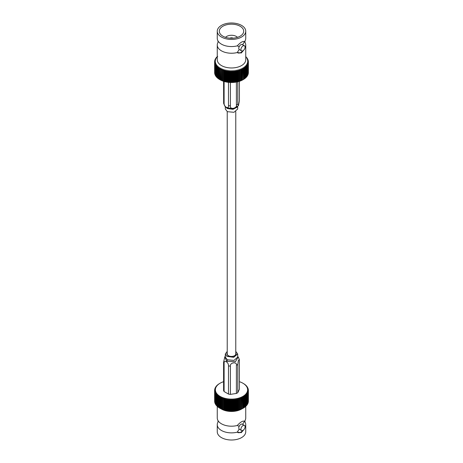<?xml version="1.0" encoding="UTF-8"?>
<svg xmlns="http://www.w3.org/2000/svg" width="463" height="463" viewBox="0 0 463 463"><rect width="100%" height="100%" fill="white"/><g stroke="black" fill="none" stroke-linecap="round" stroke-linejoin="round"><path stroke-width="0.69" d="M227.223 111.606L227.223 353.975A4.277 2.465 0 0 0 228.479 355.723A4.277 2.465 0 0 0 233.138 356.255A4.277 2.465 0 0 0 235.777 353.975L235.777 111.606M229.897 38.186L229.885 38.174A2.361 1.366 180 0 1 233.115 38.174L233.103 38.186M230.227 38.209A2.101 1.21 180 0 1 232.773 38.209M217.263 31.212L217.263 38.342A14.237 8.218 0 0 0 218.021 40.981A14.237 8.218 0 0 0 221.436 44.153A14.237 8.218 0 0 0 237.259 45.86C240.534 42.307 242.953 40.912 244.516 41.67A14.237 8.218 0 0 0 244.979 40.981A14.237 8.218 0 0 0 245.737 38.342L245.737 31.212A14.237 8.218 180 0 1 236.946 38.805A14.237 8.218 180 0 1 221.436 37.023A14.237 8.218 180 0 1 217.263 31.212A14.237 8.218 180 0 1 226.054 23.619A14.237 8.218 180 0 1 241.564 25.401A14.237 8.218 180 0 1 245.737 31.212M243.995 49.854L241.264 53.008L237.259 52.533A14.237 8.218 180 0 1 221.436 50.832A14.237 8.218 180 0 1 217.263 45.021A14.237 8.218 180 0 1 218.015 42.388L218.015 40.975M222.882 36.183A12.188 7.038 180 0 1 219.312 31.212A12.188 7.038 180 0 1 226.835 24.707A12.188 7.038 180 0 1 240.118 26.235A12.188 7.038 180 0 1 243.688 31.212A12.188 7.038 180 0 1 236.165 37.711A12.188 7.038 180 0 1 222.882 36.183M225.533 37.347A6.748 3.895 180 0 1 236.275 36.415A6.748 3.895 180 0 1 237.467 37.347M233.132 38.186A2.361 1.366 0 0 0 229.868 38.186M245.077 47.133A2.923 1.69 -60 0 1 243.798 50.073A2.923 1.69 -60 0 1 241.547 50.861A2.923 1.69 -60 0 1 240.939 49.518A2.923 1.69 -60 0 1 242.218 46.578A2.923 1.69 -60 0 1 244.47 45.791A2.923 1.69 -60 0 1 245.077 47.133M237.259 45.86L239.186 46.722L238.642 48.193L239.186 49.443A2.923 1.69 120 0 0 239.423 49.634L241.547 50.861M217.263 45.021L217.263 59.756A14.237 8.218 0 0 0 221.436 65.567A14.237 8.218 0 0 0 236.946 67.343A14.237 8.218 0 0 0 245.737 59.756L245.737 45.021A14.237 8.218 180 0 1 245.049 47.539M244.985 40.975L244.985 42.388A14.237 8.218 180 0 1 245.737 45.021M219.746 68.825A16.876 9.74 180 0 1 219.566 68.727A16.876 9.74 180 0 1 219.393 68.622L219.393 79.37A16.876 9.74 0 0 0 219.566 79.474L219.566 79.474A16.876 9.74 0 0 0 219.746 79.578L219.746 68.825L220.567 68.09L220.376 79.914A16.876 9.74 0 0 0 220.758 80.099L220.758 69.352A16.876 9.74 180 0 1 220.376 69.161M220.758 69.352L221.557 68.57L221.436 80.406A16.876 9.74 0 0 0 221.841 80.574L221.841 69.826A16.876 9.74 180 0 1 221.436 69.658M221.841 69.826L222.61 69.01L222.558 80.846A16.876 9.74 0 0 0 222.987 80.996L222.987 70.249A16.876 9.74 180 0 1 222.558 70.098M222.987 70.249L223.722 69.398L223.739 81.239A16.876 9.74 0 0 0 224.185 81.366L224.185 70.613A16.876 9.74 180 0 1 223.739 70.486M224.185 70.613L224.879 69.734L224.966 70.822L224.966 81.569A16.876 9.74 0 0 0 225.429 81.679L225.429 70.926A16.876 9.74 180 0 1 224.966 70.822M225.429 70.926L226.089 70.011L226.239 71.094L226.239 81.841A16.876 9.74 0 0 0 226.72 81.928L226.72 71.18A16.876 9.74 180 0 1 226.239 71.094M226.72 71.18L227.327 70.237L227.547 71.308L227.547 82.055A16.876 9.74 0 0 0 228.039 82.119L228.039 71.371A16.876 9.74 180 0 1 227.547 71.308M228.039 71.371L228.595 70.399L228.884 71.458L228.884 82.211A16.876 9.74 0 0 0 229.376 82.252L229.376 71.499A16.876 9.74 180 0 1 228.884 71.458M229.376 71.499L229.879 70.509L230.233 71.551L230.233 82.298A16.876 9.74 0 0 0 230.73 82.316L230.73 71.568A16.876 9.74 180 0 1 230.233 71.551M230.73 71.568L231.176 70.55L231.593 71.58L231.593 82.327A16.876 9.74 0 0 0 232.09 82.321L232.09 71.574A16.876 9.74 180 0 1 231.593 71.58M232.09 71.574L232.472 70.538L232.947 71.545L232.947 82.292A16.876 9.74 0 0 0 233.445 82.264L233.445 71.516A16.876 9.74 180 0 1 232.947 71.545M233.445 71.516L233.763 70.463L234.295 71.447L234.295 82.194A16.876 9.74 0 0 0 234.787 82.142L234.787 71.395A16.876 9.74 180 0 1 234.295 71.447M234.787 71.395L235.042 70.324L235.626 71.285L235.626 82.032A16.876 9.74 0 0 0 236.107 81.957L236.107 71.209A16.876 9.74 180 0 1 235.626 71.285M236.107 71.209L236.298 70.133L236.929 71.059L236.929 81.812A16.876 9.74 0 0 0 237.397 81.714L237.397 70.966A16.876 9.74 180 0 1 236.929 71.059M237.397 70.966L237.519 69.878L238.196 70.781L238.196 81.529A16.876 9.74 0 0 0 238.653 81.407L238.653 70.66A16.876 9.74 180 0 1 238.196 70.781M238.653 70.66L238.705 69.572L239.423 70.44L239.423 81.187A16.876 9.74 0 0 0 239.857 81.048L239.857 70.301A16.876 9.74 180 0 1 239.423 70.44M239.857 70.301L239.84 69.213L240.598 70.04L240.598 80.793A16.876 9.74 0 0 0 241.015 80.631L241.015 69.884A16.876 9.74 180 0 1 240.598 70.04M241.015 69.884L240.928 68.796L241.709 69.595L241.709 80.342L240.928 80.753A16.124 9.312 0 0 0 241.946 80.29A16.124 9.312 0 0 0 242.901 79.781L243.127 68.9A16.876 9.74 180 0 1 242.757 69.091L242.757 79.844A16.876 9.74 0 0 0 243.127 79.648M242.757 79.844L241.946 80.29L242.103 69.415A16.876 9.74 180 0 1 241.709 69.595M242.103 69.415L241.946 68.333L242.757 69.091M243.127 68.9L242.901 67.829L243.735 68.547L243.735 79.295L242.901 79.781M243.735 79.295A16.876 9.74 0 0 0 244.07 79.086L244.07 68.333A16.876 9.74 180 0 1 243.735 68.547M244.07 68.333L243.781 67.274L244.626 67.957L244.626 78.704A16.876 9.74 0 0 0 244.939 78.478L244.939 67.731A16.876 9.74 180 0 1 244.626 67.957M244.939 67.731L244.586 66.684L245.436 67.326L245.436 78.079A16.876 9.74 0 0 0 245.714 77.836L245.714 67.089A16.876 9.74 180 0 1 245.436 67.326M245.714 67.089L245.297 66.059L246.16 66.66L246.16 77.414A16.876 9.74 0 0 0 246.403 77.159L246.403 66.412A16.876 9.74 180 0 1 246.16 66.66M246.403 66.412L245.928 65.405L246.785 65.966L246.785 76.713A16.876 9.74 0 0 0 246.987 76.453L246.987 65.7A16.876 9.74 180 0 1 246.785 65.966M246.987 65.7L246.461 64.722L247.311 65.242L247.311 75.99A16.876 9.74 0 0 0 247.479 75.718L247.479 64.97A16.876 9.74 180 0 1 247.311 65.242M247.479 64.97L246.895 64.016L247.734 64.496L247.734 75.243A16.876 9.74 0 0 0 247.861 74.965L247.861 64.218A16.876 9.74 180 0 1 247.734 64.496M247.861 64.218L247.23 63.292L248.052 63.732L248.052 74.485A16.876 9.74 0 0 0 248.145 74.202L248.145 63.448A16.876 9.74 180 0 1 248.052 63.732M248.145 63.448L247.468 62.551L248.261 62.956L248.261 73.71A16.876 9.74 0 0 0 248.313 73.42L248.313 62.673A16.876 9.74 180 0 1 248.261 62.956M248.313 62.673L247.595 61.805L248.365 62.175L248.365 72.928A16.876 9.74 0 0 0 248.376 72.639L248.376 61.886A16.876 9.74 180 0 1 248.365 62.175M248.376 61.886L247.624 61.058L248.359 61.394L248.359 61.868M245.737 56.625L245.812 56.671A16.876 9.74 180 0 1 246.067 56.92L246.484 57.354A16.876 9.74 180 0 1 246.71 57.615L247.063 58.066A16.876 9.74 180 0 1 247.248 58.332L246.692 58.118L247.537 58.801A16.876 9.74 180 0 1 247.682 59.073L247.074 58.836L247.908 59.553A16.876 9.74 180 0 1 248.018 59.837L247.364 59.565L248.174 60.323A16.876 9.74 180 0 1 248.243 60.612L247.543 60.306L248.33 61.104A16.876 9.74 180 0 1 248.359 61.394M220.099 79.781L219.566 79.474L220.099 79.781A16.124 9.312 0 0 0 220.567 80.041A16.124 9.312 0 0 0 221.557 80.527A16.124 9.312 0 0 0 222.61 80.967A16.124 9.312 0 0 0 223.722 81.355A16.124 9.312 0 0 0 224.879 81.685A16.124 9.312 0 0 0 226.089 81.968A16.124 9.312 0 0 0 227.327 82.188A16.124 9.312 0 0 0 228.595 82.356A16.124 9.312 0 0 0 229.879 82.46A16.124 9.312 0 0 0 231.176 82.507A16.124 9.312 0 0 0 232.472 82.489A16.124 9.312 0 0 0 233.763 82.414A16.124 9.312 0 0 0 235.042 82.281A16.124 9.312 0 0 0 236.298 82.084A16.124 9.312 0 0 0 237.519 81.835A16.124 9.312 0 0 0 238.705 81.529A16.124 9.312 0 0 0 239.84 81.164A16.124 9.312 0 0 0 240.928 80.753L241.015 80.631M239.186 49.443L237.259 52.533M242.589 44.761L244.516 41.67M239.186 46.722A2.923 1.69 -60 0 1 242.352 44.57L244.47 45.791M237.664 52.817A6.563 3.791 120 0 0 242.89 50.78M217.703 56.428L216.84 57.007A16.876 9.74 180 0 0 216.597 57.262L216.215 57.707A16.876 9.74 180 0 0 216.013 57.968L216.539 57.771L215.689 58.431A16.876 9.74 180 0 0 215.521 58.703L216.105 58.477L215.266 59.177A16.876 9.74 180 0 0 215.139 59.455L215.77 59.2L214.948 59.935A16.876 9.74 180 0 0 214.855 60.219L215.532 59.935L214.739 60.711A16.876 9.74 180 0 0 214.687 61L215.405 60.682L214.635 61.498A16.876 9.74 180 0 0 214.624 61.782L215.376 61.434L214.641 62.279L214.641 73.032A16.876 9.74 0 0 0 214.67 73.316L214.67 62.569A16.876 9.74 180 0 1 214.641 62.279M214.67 62.569L215.457 62.181L214.757 63.061L214.757 73.814A16.876 9.74 0 0 0 214.826 74.097L214.826 63.35A16.876 9.74 180 0 1 214.757 63.061M214.826 63.35L215.636 62.922L214.982 63.836L214.982 74.584A16.876 9.74 0 0 0 215.092 74.867L215.092 64.12A16.876 9.74 180 0 1 214.982 63.836M215.092 64.12L215.926 63.657L215.318 64.594L215.318 75.347A16.876 9.74 0 0 0 215.463 75.619L215.463 64.872A16.876 9.74 180 0 1 215.318 64.594M215.463 64.872L216.308 64.369L215.752 65.341L215.752 76.088A16.876 9.74 0 0 0 215.937 76.354L215.937 65.607A16.876 9.74 180 0 1 215.752 65.341M215.937 65.607L216.794 65.063L216.29 66.059L216.29 76.812A16.876 9.74 0 0 0 216.516 77.066L216.516 66.319A16.876 9.74 180 0 1 216.29 66.059M216.516 66.319L217.373 65.734L216.933 66.753L216.933 77.5A16.876 9.74 0 0 0 217.188 77.749L217.188 66.996A16.876 9.74 180 0 1 216.933 66.753M217.188 66.996L218.05 66.377L217.662 67.413L217.662 78.16A16.876 9.74 0 0 0 217.957 78.397L217.957 67.644A16.876 9.74 180 0 1 217.662 67.413M217.957 67.644L218.808 66.985L218.484 68.038L218.484 78.785A16.876 9.74 0 0 0 218.808 79.005L218.808 68.258A16.876 9.74 180 0 1 218.484 68.038M218.808 68.258L219.647 67.557L219.393 68.622M241.709 80.342A16.876 9.74 0 0 0 242.103 80.163M240.598 80.793L239.857 81.048M239.423 81.187L238.653 81.407M238.196 81.529L237.397 81.714M236.929 81.812L236.107 81.957M235.626 82.032L234.787 82.142M234.295 82.194L233.445 82.264M232.947 82.292L232.09 82.321M231.593 82.327L230.73 82.316M230.233 82.298L229.376 82.252M228.884 82.211L228.039 82.119M227.547 82.055L226.72 81.928M226.239 81.841L225.429 81.679M224.966 81.569L224.185 81.366M223.739 81.239L222.987 80.996M222.558 80.846L221.841 80.574M221.436 80.406L220.758 80.099M220.376 79.914L219.746 79.578M219.647 79.509L218.808 79.005M218.808 78.942L217.957 78.397M218.05 78.334L217.188 77.749M217.373 77.691L216.516 77.066M216.29 76.632L215.937 76.354M215.752 75.863L215.463 75.619M214.641 72.552L214.624 61.782M247.311 75.99L246.987 76.25M246.785 76.713L246.403 77.003M246.16 77.414L245.297 78.016M245.436 78.079L244.586 78.641M244.626 78.704L243.781 79.231M247.682 59.073L247.682 59.362M248.018 59.837L248.018 60.178M248.243 60.612L248.243 61.018M238.705 81.529L238.705 69.572M237.519 81.835L237.519 69.878M236.298 82.084L236.298 70.133M215.139 59.768L215.139 59.455M235.042 82.281L235.042 70.324M214.855 60.595L214.855 60.219M233.763 82.414L233.763 70.463M214.687 61.44L214.687 61M232.472 82.489L232.472 70.538M231.176 82.507L231.176 70.55M229.879 82.46L229.879 70.509M228.595 82.356L228.595 70.399M227.327 82.188L227.327 70.237M226.089 81.968L226.089 70.011M224.879 81.685L224.879 69.734M223.722 81.355L223.722 69.398M223.588 81.309L223.652 103.399L224.786 106.085L226.569 107.688L233.149 108.724L238.474 105.651L237.808 104.198L237.808 81.766M237.305 107.103L232.982 109.332L227.362 108.521L225.695 107.103M237.687 106.756L237.687 109.025L233.977 112.295L227.362 111.676L225.313 109.019L225.313 106.756M228.485 82.345L228.485 105.639C228.566 107.439 227.848 108.006 226.349 107.323C224.786 106.287 224.034 104.881 224.104 103.104L224.104 81.471M239.412 81.309L239.412 100.737L238.474 105.651M236.402 82.067L236.402 105.008C237.293 108.672 229.509 109.835 230.412 105.934L230.412 82.489M237.259 425.497L239.186 426.359L238.642 427.829L239.186 429.079L237.259 432.17A14.237 8.218 180 0 1 221.436 430.468A14.237 8.218 180 0 1 217.263 424.658A14.237 8.218 180 0 1 218.015 422.024L218.015 420.612A14.237 8.218 0 0 0 221.436 423.79A14.237 8.218 0 0 0 237.259 425.497C240.534 421.943 242.953 420.549 244.516 421.307A14.237 8.218 0 0 0 244.979 420.618A14.237 8.218 0 0 0 245.737 417.979L245.737 406.277M217.263 424.658L217.263 431.788A14.237 8.218 0 0 0 221.436 437.599A14.237 8.218 0 0 0 236.946 439.381A14.237 8.218 0 0 0 245.737 431.788L245.737 424.658A14.237 8.218 180 0 1 245.049 427.175M217.263 406.375L217.263 417.979A14.237 8.218 0 0 0 218.021 420.618M240.939 429.155A2.923 1.69 -60 0 1 242.218 426.215A2.923 1.69 -60 0 1 244.47 425.428A2.923 1.69 -60 0 1 245.077 426.77A2.923 1.69 -60 0 1 243.798 429.71A2.923 1.69 -60 0 1 241.547 430.497A2.923 1.69 -60 0 1 240.939 429.155M239.186 426.359A2.923 1.69 -60 0 1 242.352 424.206L244.47 425.428M219.393 407.949A16.876 9.74 0 0 0 219.566 408.053A16.876 9.74 0 0 0 219.746 408.152L219.746 397.404A16.876 9.74 180 0 1 219.566 397.306A16.876 9.74 180 0 1 219.393 397.202L219.393 407.949M219.647 408.071L218.808 407.585L218.808 396.837A16.876 9.74 180 0 1 218.484 396.617L218.484 407.365A16.876 9.74 0 0 0 218.808 407.585M218.808 407.498L217.957 406.977L217.957 396.224A16.876 9.74 180 0 1 217.662 395.992L217.662 406.74A16.876 9.74 0 0 0 217.957 406.977M218.05 406.89L217.188 406.329L217.188 395.576A16.876 9.74 180 0 1 216.933 395.333L216.933 406.08A16.876 9.74 0 0 0 217.188 406.329M217.373 406.248L216.516 405.646L216.516 394.898A16.876 9.74 180 0 1 216.29 394.638L216.29 405.385A16.876 9.74 0 0 0 216.516 405.646M216.29 405.2L215.937 404.934L215.937 394.187A16.876 9.74 180 0 1 215.752 393.92L215.752 404.668A16.876 9.74 0 0 0 215.937 404.934M215.752 404.436L215.463 393.452A16.876 9.74 180 0 1 215.318 393.174L215.318 403.927A16.876 9.74 0 0 0 215.463 404.199M215.318 403.638L215.092 392.693A16.876 9.74 180 0 1 214.982 392.416L214.982 403.163A16.876 9.74 0 0 0 215.092 403.447M214.982 402.822L214.826 391.924A16.876 9.74 180 0 1 214.757 391.64L214.757 402.388A16.876 9.74 0 0 0 214.826 402.677M214.757 401.982L214.67 391.148A16.876 9.74 180 0 1 214.641 390.859L214.641 401.606A16.876 9.74 0 0 0 214.67 401.896M214.641 401.132L214.624 390.361A16.876 9.74 180 0 1 214.635 390.072L215.405 389.238A16.124 9.312 180 0 1 215.532 388.492A16.124 9.312 180 0 1 215.77 387.757A16.124 9.312 180 0 1 216.105 387.033A16.124 9.312 180 0 1 216.539 386.327A16.124 9.312 180 0 1 217.072 385.644A16.124 9.312 180 0 1 217.703 384.985A16.124 9.312 180 0 1 218.414 384.359A16.124 9.312 180 0 1 219.219 383.769A16.124 9.312 180 0 1 220.099 383.219A16.124 9.312 180 0 1 221.054 382.71A16.124 9.312 180 0 1 222.072 382.247A16.124 9.312 180 0 1 223.16 381.836A16.124 9.312 180 0 1 223.588 381.691M219.746 397.404L220.567 396.646A16.124 9.312 180 0 1 220.099 396.386A16.124 9.312 180 0 1 219.647 396.114A16.124 9.312 180 0 1 218.808 395.541A16.124 9.312 180 0 1 218.05 394.933A16.124 9.312 180 0 1 217.373 394.297A16.124 9.312 180 0 1 216.794 393.625A16.124 9.312 180 0 1 216.308 392.925A16.124 9.312 180 0 1 215.926 392.213A16.124 9.312 180 0 1 215.636 391.478A16.124 9.312 180 0 1 215.457 390.737A16.124 9.312 180 0 1 215.376 389.991A16.124 9.312 180 0 1 215.405 389.238L214.687 389.58A16.876 9.74 180 0 1 214.739 389.29L215.532 388.492L214.855 388.798A16.876 9.74 180 0 1 214.948 388.515L215.77 387.757L215.139 388.035A16.876 9.74 180 0 1 215.266 387.757L216.105 387.033L215.521 387.282A16.876 9.74 180 0 1 215.689 387.01L216.539 386.327L216.013 386.547A16.876 9.74 180 0 1 216.215 386.287L216.597 385.841A16.876 9.74 180 0 1 216.84 385.586L217.286 385.164A16.876 9.74 180 0 1 217.564 384.921L218.061 384.522A16.876 9.74 180 0 1 218.374 384.296L218.93 383.914A16.876 9.74 180 0 1 219.265 383.705L220.099 383.219M244.985 420.612L244.985 422.024A14.237 8.218 180 0 1 245.737 424.658M243.995 429.49L241.264 432.645L237.259 432.17M242.589 424.397L244.516 421.307A6.563 3.791 120 0 0 244.244 421.099M237.664 432.454A6.563 3.791 120 0 0 242.89 430.416M241.547 430.497L239.423 429.27A2.923 1.69 -60 0 1 239.186 429.079M239.412 381.691A16.124 9.312 180 0 1 240.39 382.033A16.124 9.312 180 0 1 241.443 382.473A16.124 9.312 180 0 1 242.433 382.959A16.124 9.312 180 0 1 242.901 383.219A16.124 9.312 180 0 1 243.353 383.491A16.124 9.312 180 0 1 244.192 384.058A16.124 9.312 180 0 1 244.95 384.666A16.124 9.312 180 0 1 245.627 385.309A16.124 9.312 180 0 1 246.206 385.98A16.124 9.312 180 0 1 246.692 386.674A16.124 9.312 180 0 1 247.074 387.392A16.124 9.312 180 0 1 247.364 388.121A16.124 9.312 180 0 1 247.543 388.868A16.124 9.312 180 0 1 247.624 389.615A16.124 9.312 180 0 1 247.595 390.367A16.124 9.312 180 0 1 247.468 391.108A16.124 9.312 180 0 1 247.23 391.848A16.124 9.312 180 0 1 246.895 392.572A16.124 9.312 180 0 1 246.461 393.278A16.124 9.312 180 0 1 245.928 393.961A16.124 9.312 180 0 1 245.297 394.621A16.124 9.312 180 0 1 244.586 395.246A16.124 9.312 180 0 1 243.781 395.836A16.124 9.312 180 0 1 242.901 396.386A16.124 9.312 180 0 1 241.946 396.895L242.757 397.671L242.757 408.424A16.876 9.74 0 0 0 242.994 408.297L241.194 409.263A14.237 8.218 180 0 1 221.806 409.263L219.746 408.152M248.365 401.502A16.876 9.74 0 0 0 248.376 401.218L248.376 390.465A16.876 9.74 180 0 1 248.365 390.755L248.313 401.56M248.261 402.289A16.876 9.74 0 0 0 248.313 402L248.313 391.252A16.876 9.74 180 0 1 248.261 391.536L248.145 402.405M248.052 403.065A16.876 9.74 0 0 0 248.145 402.781L248.145 392.028A16.876 9.74 180 0 1 248.052 392.311L247.861 403.232M247.734 403.823A16.876 9.74 0 0 0 247.861 403.545L247.861 392.798A16.876 9.74 180 0 1 247.734 393.075L247.479 404.037M247.311 404.569A16.876 9.74 0 0 0 247.479 404.297L247.479 393.55A16.876 9.74 180 0 1 247.311 393.822L247.311 404.569L246.987 404.818M246.785 405.293A16.876 9.74 0 0 0 246.987 405.032L246.987 394.279A16.876 9.74 180 0 1 246.785 394.545L246.785 405.293L246.403 405.571M246.16 405.993A16.876 9.74 0 0 0 246.403 405.738L246.403 394.991A16.876 9.74 180 0 1 246.16 395.24L246.16 405.993L245.297 406.572M245.436 406.659A16.876 9.74 0 0 0 245.714 406.416L245.714 395.668A16.876 9.74 180 0 1 245.436 395.906L245.436 406.659L244.586 407.197M244.626 407.284A16.876 9.74 0 0 0 244.939 407.058L244.939 396.311A16.876 9.74 180 0 1 244.626 396.536L244.626 407.284L243.781 407.787M243.735 407.874A16.876 9.74 0 0 0 244.07 407.666L244.07 396.913A16.876 9.74 180 0 1 243.735 397.127L243.735 407.874L242.901 408.337M242.994 408.297A16.876 9.74 0 0 0 243.127 408.227L243.127 397.48A16.876 9.74 180 0 1 242.757 397.671M242.757 408.424L241.946 408.846L242.103 397.995A16.876 9.74 180 0 1 241.709 398.174L241.709 408.922A16.876 9.74 0 0 0 242.103 408.742M241.709 408.922L240.928 409.309L241.015 398.464A16.876 9.74 180 0 1 240.598 398.62L240.598 409.373A16.876 9.74 0 0 0 241.015 409.211M240.598 409.373L239.84 409.72L239.857 398.88A16.876 9.74 180 0 1 239.423 399.019L239.423 409.767A16.876 9.74 0 0 0 239.857 409.628M239.423 409.767L238.653 409.986L238.653 399.239A16.876 9.74 180 0 1 238.196 399.355L238.196 410.108A16.876 9.74 0 0 0 238.653 409.986M238.196 410.108L237.397 410.293L237.397 399.54A16.876 9.74 180 0 1 236.929 399.638L236.929 410.392A16.876 9.74 0 0 0 237.397 410.293M236.929 410.392L236.107 410.536L236.107 399.789A16.876 9.74 180 0 1 235.626 399.864L235.626 410.612A16.876 9.74 0 0 0 236.107 410.536M235.626 410.612L234.787 410.722L234.787 399.968A16.876 9.74 180 0 1 234.295 400.02L234.295 410.774A16.876 9.74 0 0 0 234.787 410.722M234.295 410.774L233.445 410.843L233.445 400.09A16.876 9.74 180 0 1 232.947 400.119L232.947 410.872A16.876 9.74 0 0 0 233.445 410.843M232.947 410.872L232.09 410.901L232.09 400.154A16.876 9.74 180 0 1 231.593 400.159L231.593 410.907A16.876 9.74 0 0 0 232.09 410.901M231.593 410.907L230.73 410.895L230.73 400.148A16.876 9.74 180 0 1 230.233 400.13L230.233 410.878A16.876 9.74 0 0 0 230.73 410.895M230.233 410.878L229.376 410.831L229.376 400.078A16.876 9.74 180 0 1 228.884 400.038L228.884 410.791A16.876 9.74 0 0 0 229.376 410.831M228.884 410.791L228.039 410.698L228.039 399.951A16.876 9.74 180 0 1 227.547 399.887L227.547 410.635A16.876 9.74 0 0 0 228.039 410.698M227.547 410.635L226.72 410.507L226.72 399.76A16.876 9.74 180 0 1 226.239 399.673L226.239 410.421A16.876 9.74 0 0 0 226.72 410.507M226.239 410.421L225.429 410.253L225.429 399.505A16.876 9.74 180 0 1 224.966 399.395L224.966 410.149A16.876 9.74 0 0 0 225.429 410.253M224.966 410.149L224.185 409.946L224.185 399.193A16.876 9.74 180 0 1 223.739 399.065L223.739 409.813A16.876 9.74 0 0 0 224.185 409.946M223.739 409.813L222.987 409.576L222.987 398.828A16.876 9.74 180 0 1 222.558 398.678L222.558 409.425A16.876 9.74 0 0 0 222.987 409.576M222.558 409.425L221.841 409.153L221.841 398.406A16.876 9.74 180 0 1 221.436 398.232L221.436 408.985A16.876 9.74 0 0 0 221.841 409.153M221.436 408.985L220.758 408.679L220.758 397.931A16.876 9.74 180 0 1 220.376 397.74L220.376 408.493A16.876 9.74 0 0 0 220.758 408.679M243.254 383.422A16.876 9.74 180 0 1 243.434 383.526A16.876 9.74 180 0 1 243.607 383.63L243.607 383.642M248.359 389.968L248.359 390.448L247.624 389.615L248.359 389.968A16.876 9.74 180 0 0 248.33 389.684L247.543 388.868L248.243 389.186A16.876 9.74 180 0 0 248.174 388.903L247.364 388.121L248.018 388.416A16.876 9.74 180 0 0 247.908 388.133L247.074 387.392L247.682 387.653A16.876 9.74 180 0 0 247.537 387.381L246.692 386.674L247.248 386.912A16.876 9.74 180 0 0 247.063 386.646L246.71 386.188A16.876 9.74 180 0 0 246.484 385.934L246.067 385.5A16.876 9.74 180 0 0 245.812 385.251L245.338 384.84A16.876 9.74 180 0 0 245.043 384.603L244.516 384.215A16.876 9.74 0 0 0 244.192 383.995L243.607 383.63M242.103 397.995L241.946 396.895A16.124 9.312 180 0 1 240.928 397.358A16.124 9.312 180 0 1 239.84 397.769A16.124 9.312 180 0 1 238.705 398.134A16.124 9.312 180 0 1 237.519 398.44A16.124 9.312 180 0 1 236.298 398.689A16.124 9.312 180 0 1 235.042 398.886A16.124 9.312 180 0 1 233.763 399.019A16.124 9.312 180 0 1 232.472 399.094A16.124 9.312 180 0 1 231.176 399.112A16.124 9.312 180 0 1 229.879 399.065A16.124 9.312 180 0 1 228.595 398.961A16.124 9.312 180 0 1 227.327 398.793A16.124 9.312 180 0 1 226.089 398.574A16.124 9.312 180 0 1 224.879 398.29A16.124 9.312 180 0 1 223.722 397.954A16.124 9.312 180 0 1 222.61 397.567A16.124 9.312 180 0 1 221.557 397.132A16.124 9.312 180 0 1 220.567 396.646L220.376 397.74M214.624 390.361L215.376 389.991L214.641 390.859M214.67 391.148L215.457 390.737L214.757 391.64M214.826 391.924L215.636 391.478L214.982 392.416M215.092 392.693L215.926 392.213L215.318 393.174M215.463 393.452L216.308 392.925L215.752 393.92M215.937 394.187L216.794 393.625L216.29 394.638M216.516 394.898L217.373 394.297L216.933 395.333M217.188 395.576L218.05 394.933L217.662 395.992M217.957 396.224L218.808 395.541L218.484 396.617M218.808 396.837L219.647 396.114L219.393 397.202M220.758 397.931L221.557 397.132L221.436 398.232M221.841 398.406L222.61 397.567L222.558 398.678M222.987 398.828L223.722 397.954L223.739 399.065M224.185 399.193L224.879 398.29L224.966 399.395M225.429 399.505L226.089 398.574L226.239 399.673M226.72 399.76L227.327 398.793L227.547 399.887M228.039 399.951L228.595 398.961L228.884 400.038M229.376 400.078L229.879 399.065L230.233 400.13M230.73 400.148L231.176 399.112L231.593 400.159M232.09 400.154L232.472 399.094L232.947 400.119M233.445 400.09L233.763 399.019L234.295 400.02M234.787 399.968L235.042 398.886L235.626 399.864M236.107 399.789L236.298 398.689L236.929 399.638M237.397 399.54L237.519 398.44L238.196 399.355M238.653 399.239L238.705 398.134L239.423 399.019M239.857 398.88L239.84 397.769L240.598 398.62M241.015 398.464L240.928 397.358L241.709 398.174M243.127 397.48L242.901 396.386L243.735 397.127M244.07 396.913L243.781 395.836L244.626 396.536M244.939 396.311L244.586 395.246L245.436 395.906M245.714 395.668L245.297 394.621L246.16 395.24M246.403 394.991L245.928 393.961L246.785 394.545M246.987 394.279L246.461 393.278L247.311 393.822M247.479 393.55L246.895 392.572L247.734 393.075M247.861 392.798L247.23 391.848L248.052 392.311M248.145 392.028L247.468 391.108L248.261 391.536M248.313 391.252L247.595 390.367L248.365 390.755M248.018 388.416L248.018 388.752M248.243 389.186L248.243 389.591M238.705 410.085L238.705 398.134M237.519 410.392L237.519 398.44M236.298 410.646L236.298 398.689M215.139 388.341L215.139 388.035M235.042 410.837L235.042 398.886M214.855 389.169L214.855 388.798M233.763 410.97L233.763 399.019M214.687 390.02L214.687 389.58M232.472 411.051L232.472 399.094M231.176 411.063L231.176 399.112M229.879 411.017L229.879 399.065M228.595 410.912L228.595 398.961M227.327 410.75L227.327 398.793M226.089 410.525L226.089 398.574M224.879 410.247L224.879 398.29M223.722 409.911L223.722 397.954M224.786 356.915L223.588 362.263L223.588 390.431A7.987 4.613 0 0 0 224.104 391.542L228.485 394.071A7.987 4.613 0 0 0 230.412 394.372L236.402 393.446A7.987 4.613 0 0 0 237.808 392.63L237.808 364.462L238.364 360.445L239.348 359.601L238.214 356.921L235.418 361.684L226.731 361.302L224.786 356.915L225.313 356.244M225.313 357.129L227.345 359.786L234.012 360.399L237.687 357.135L237.687 353.975L235.777 351.394M227.223 351.394L225.313 353.981L226.899 356.365L233.682 357.32L237.687 353.975M224.104 391.542L224.104 363.374C224.028 361.568 224.74 361.007 226.239 361.684C227.802 362.72 228.554 364.126 228.49 365.903L228.485 394.071M230.412 394.372L230.412 366.198C229.526 362.552 237.311 361.354 236.402 365.272L236.402 393.446M239.348 359.601L239.412 389.175L237.808 392.63M227.223 352.864L226.812 353.981L228.016 355.787L231.251 356.678L233.867 356.313L235.742 355.127L236.188 353.975L235.777 352.864M226.824 107.821A1.499 0.909 -57.5 0 1 226.916 108.261M223.588 101.993L224.104 103.104M236.402 105.008L237.808 104.198M228.49 105.639L230.412 105.934M226.731 361.302A1.499 0.822 117.7 0 0 227.345 359.786M230.412 366.198L228.49 365.903M237.808 364.462L236.402 365.272M224.098 363.368L223.588 362.263M235.297 355.567L235.21 355.202M242.901 383.219L243.434 383.526M225.313 357.135L225.313 353.981"/></g></svg>
